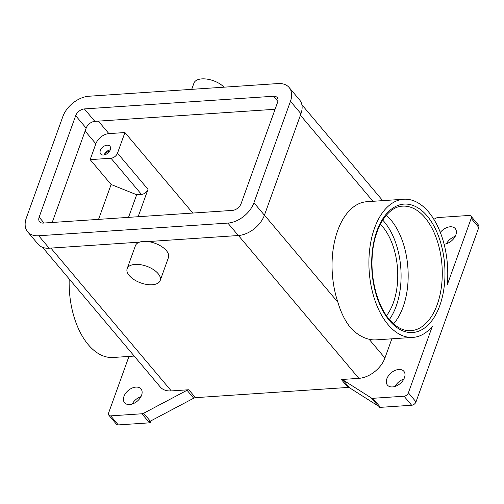 <?xml version="1.0" encoding="UTF-8"?>
<svg xmlns="http://www.w3.org/2000/svg" width="504" height="504" viewBox="0 0 504 504"><rect width="100%" height="100%" fill="white"/><g stroke="black" fill="none" stroke-linecap="round" stroke-linejoin="round"><path stroke-width="0.76" d="M141.895 413.778L149.518 422.825A3.9 2.545 -40.1 0 0 150.419 422.648L149.468 421.52A3.9 2.545 -40.1 0 0 150.324 421.161L193.719 398.191A3.9 2.545 139.9 0 1 195.476 397.662L188.805 389.75A3.9 2.545 -40.1 0 0 187.047 390.279L143.653 413.249A3.9 2.545 139.9 0 1 141.895 413.778L110.697 415.869A3.9 2.545 139.9 0 1 108.858 415.214A3.9 2.545 139.9 0 1 108.631 412.915L128.967 356.429M380.463 407.345L372.834 398.305A3.9 2.545 139.9 0 1 371.385 397.984L378.057 405.896A3.9 2.545 -40.1 0 0 378.693 406.155L379.644 407.289A3.9 2.545 -40.1 0 0 380.463 407.345L411.661 405.254A3.9 2.545 -40.1 0 0 416.008 401.871L408.385 392.824A3.9 2.545 139.9 0 1 404.038 396.213L411.661 405.254M98.557 219.372L111.113 184.502L136.672 194.733L141.479 194.412A5.853 3.818 -40.1 0 0 148.006 189.334L138.14 216.72M136.672 194.733L128.526 217.363M386.303 215.271A62.408 35.381 -93.8 0 1 390.902 219.971A62.408 35.381 -93.8 0 1 393.58 323.82M134.209 356.076L113.211 357.481A69.231 39.249 -93.8 0 1 69.212 278.977M289.126 87.501A23.404 15.259 -40.1 0 0 278.082 83.557L88.937 96.233A23.404 15.259 -40.1 0 0 62.849 116.55L26.315 218.024A23.404 15.259 -40.1 0 0 27.657 231.821A23.404 15.259 -40.1 0 0 38.701 235.765L227.852 223.089A23.404 15.259 -40.1 0 0 253.934 202.772L290.468 101.298A23.404 15.259 -40.1 0 0 289.126 87.501L299.609 99.937A23.404 15.259 139.9 0 1 300.951 113.728L264.417 215.208A23.404 15.259 139.9 0 1 238.335 235.519L148.012 241.573A17.552 8.833 -160.2 0 0 139.507 242.147A17.552 8.833 -160.2 0 0 135.444 245.637L127.165 268.626A17.552 8.833 -160.2 0 0 129.251 275.543A17.552 8.833 -160.2 0 0 146.658 284.439A17.552 8.833 -160.2 0 0 160.19 280.52A17.552 8.833 -160.2 0 0 158.105 273.609A17.552 8.833 -160.2 0 0 140.698 264.707A17.552 8.833 -160.2 0 0 127.165 268.626M38.701 235.765L49.184 248.201L139.507 242.147M49.184 248.201A23.404 15.259 139.9 0 1 38.14 244.257L27.657 231.821M84.37 108.921L273.521 96.245A7.799 5.084 139.9 0 1 277.2 97.555A7.799 5.084 139.9 0 1 277.647 102.154L241.114 203.629A7.799 5.084 139.9 0 1 232.42 210.401L43.268 223.077A7.799 5.084 139.9 0 1 39.589 221.766A7.799 5.084 139.9 0 1 39.142 217.167L75.676 115.693A7.799 5.084 139.9 0 1 84.37 108.921L94.853 121.357A7.799 5.084 -40.1 0 0 86.159 128.129L52.189 222.484M275.083 109.273L94.853 121.357M433.831 219.309L436.155 218.081A3.9 2.545 139.9 0 1 437.913 217.552L469.111 215.46A3.9 2.545 139.9 0 1 470.95 216.115A3.9 2.545 139.9 0 1 471.177 218.415L447.25 284.873A69.231 39.249 -93.8 0 0 403.704 199.238L366.836 201.707A69.231 39.249 -93.8 0 0 337.882 302.224C340.836 312.253 344.906 320.563 350.097 327.146C355.925 333.629 362.25 337.655 369.086 339.236L384.93 358.035L391.854 338.808M341.347 379.525L348.012 387.437A3.9 2.545 139.9 0 1 349.467 387.752L342.796 379.84A3.9 2.545 -40.1 0 0 341.347 379.525L358.848 378.353A23.404 15.259 -40.1 0 0 384.93 358.035M386.505 315.724A54.608 30.958 86.2 0 0 393.341 302.759A54.608 30.958 86.2 0 0 380.369 224.242M471.177 218.415L478.8 227.455A3.9 2.545 -40.1 0 0 478.573 225.156L470.95 216.115M110.987 158.237L90.147 159.629L95.855 143.779A11.699 7.629 139.9 0 1 108.902 133.617L124.929 132.546L117.508 153.159A5.853 3.818 139.9 0 1 110.987 158.237L141.479 194.412M111.113 184.502L90.147 159.629M108.858 415.214L116.481 424.261A3.9 2.545 -40.1 0 0 118.32 424.916L110.697 415.869M110.282 149.776A6.048 3.944 139.9 0 1 105.733 154.451A6.048 3.944 139.9 0 1 100.687 154.004A6.048 3.944 139.9 0 1 100.34 150.438A6.048 3.944 139.9 0 1 104.889 145.757A6.048 3.944 139.9 0 1 109.935 146.21A6.048 3.944 139.9 0 1 110.282 149.776A6.048 3.944 -40.1 0 0 104.158 154.942M109.778 150.841A4.801 3.131 -40.1 0 0 105.279 154.633M151.106 420.745L150.419 422.648M42.519 247.313L160.259 386.978A23.404 15.259 -40.1 0 0 171.303 390.921L188.805 389.75M348.012 387.437L195.476 397.662M455.225 236.338A10.729 6.993 -40.1 0 0 446.468 243.716M440.307 232.439A10.729 6.993 139.9 0 1 455.238 228.589A10.729 6.993 139.9 0 1 455.849 234.914A10.729 6.993 139.9 0 1 444.081 244.213M372.834 398.305L404.038 396.213M404.473 377.616A10.729 6.993 139.9 0 1 396.409 385.919A10.729 6.993 139.9 0 1 387.456 385.119A10.729 6.993 139.9 0 1 386.845 378.794A10.729 6.993 139.9 0 1 394.909 370.49A10.729 6.993 139.9 0 1 403.861 371.291A10.729 6.993 139.9 0 1 404.473 377.616M478.8 227.455L416.008 401.871M403.849 379.033A10.729 6.993 -40.1 0 0 395.092 386.417M149.518 422.825L118.32 424.916M408.385 392.824L432.312 326.365A69.231 39.249 -93.8 0 1 412.965 337.39A69.231 39.249 -93.8 0 1 369.167 270.938A69.231 39.249 -93.8 0 1 403.704 199.238M342.796 379.84L371.385 397.984M412.965 337.39L376.091 339.866A69.231 39.249 -93.8 0 1 369.086 339.236M140.969 396.654A10.729 6.993 -40.1 0 0 132.206 404.038M124.929 132.546L192.799 213.06M123.959 396.415A10.729 6.993 139.9 0 1 132.023 388.111A10.729 6.993 139.9 0 1 140.975 388.912A10.729 6.993 139.9 0 1 141.593 395.231A10.729 6.993 139.9 0 1 133.528 403.534A10.729 6.993 139.9 0 1 124.576 402.74A10.729 6.993 139.9 0 1 123.959 396.415M378.057 405.896L349.467 387.752M160.19 280.52L168.468 257.525A17.552 8.833 -160.2 0 0 166.383 250.614A17.552 8.833 -160.2 0 0 148.012 241.573M224.059 87.179A17.552 8.833 -160.2 0 0 206.741 79.084A17.552 8.833 -160.2 0 0 193.952 83.116L191.709 89.347M150.324 421.161L143.653 413.249M389.384 319.486C396.27 327.424 403.446 331.159 410.905 330.687A62.408 35.381 -93.8 0 0 441.491 286.285A62.408 35.381 -93.8 0 0 424.998 217.684A62.408 35.381 -93.8 0 0 402.557 206.155C388.124 206.476 374.466 226.945 372.418 254.022C370.106 278.258 377.25 305.5 389.384 319.486A60.455 34.278 86.2 0 0 384.35 221.955A60.455 34.278 86.2 0 0 382.725 220.128M277.874 101.405L273.521 96.245M187.047 390.279L193.719 398.191M290.468 101.298L300.951 113.728M95.855 143.779L85.113 131.034M264.449 215.12L337.882 302.224M238.436 235.513L358.848 378.353M50.891 248.088L171.303 390.921M44.081 223.026L39.142 217.167M86.159 128.129L75.676 115.693M264.417 215.208L253.934 202.772M117.508 153.159L148.006 189.334M300.416 115.227L372.966 201.298M227.852 223.089L238.335 235.519M389.498 320.639A64.361 36.49 86.2 0 0 439.778 305.619A64.361 36.49 86.2 0 0 427.171 215.989A64.361 36.49 86.2 0 0 376.885 231.008A64.361 36.49 86.2 0 0 389.498 320.639M108.902 133.617L98.362 121.118M382.706 200.642L301.883 104.763"/></g></svg>
